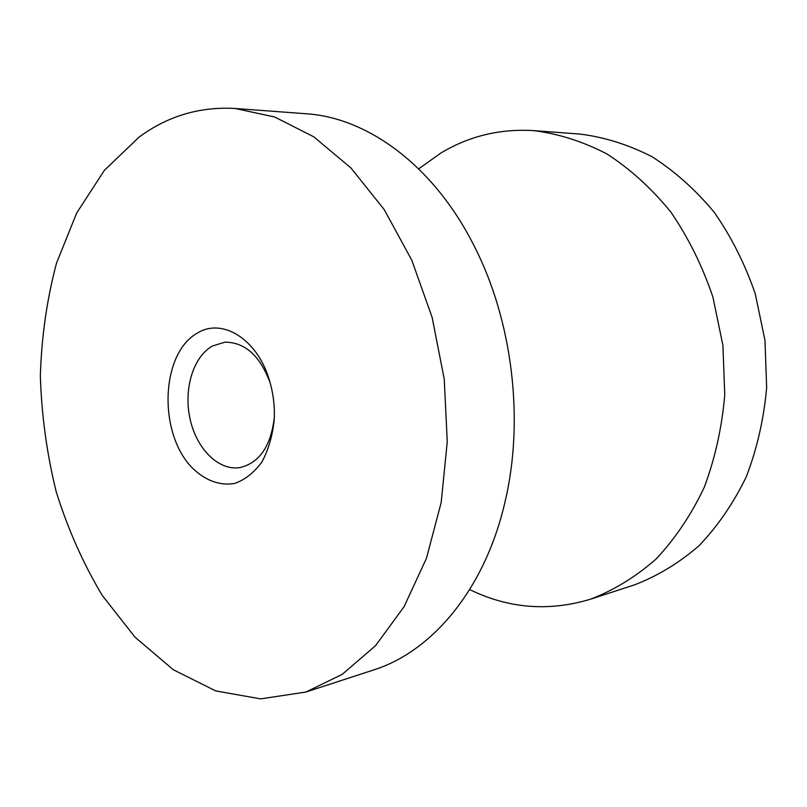 <?xml version="1.0" encoding="UTF-8"?>
<svg xmlns="http://www.w3.org/2000/svg" width="807" height="807" viewBox="0 0 807 807"><rect width="100%" height="100%" fill="white"/><g stroke="black" fill="none" stroke-linecap="round" stroke-linejoin="round"><path stroke-width="1.21" d="M270.133 382.74C259.965 355.625 244.864 342.107 224.83 342.198L212.423 346.021C193.024 356.825 183.371 389.599 190.139 419.317C196.706 449.096 218.768 471.086 240.022 467.566C259.501 462.865 270.93 446.14 274.33 417.37M197.301 333.099C161.894 352.82 157.9 428.113 189.383 464.832C202.648 479.54 219 486.349 234.938 483.363C245.298 479.58 254.326 472.398 262.023 461.806C268.539 449.539 272.615 435.427 274.239 419.469C274.864 406.284 273.301 393.372 269.548 380.722C257.695 339.273 222.409 317.413 197.301 333.099M139.006 137.17L104.345 170.388L76.635 213.119L56.53 263.082C46.917 299.195 41.53 336.791 40.35 375.891C41.561 415.202 46.867 453.907 56.268 491.988C67.919 529.15 83.232 563.609 102.217 595.364L135.072 637.227L173.344 669.76L215.751 690.933L260.631 698.872L305.893 692.043L342.239 674.349L375.527 645.691L404.136 606.592L426.469 558.252L441.177 502.519L447.26 441.873L444.243 379.199L432.199 317.625L411.792 260.187L384.203 209.588L350.964 167.987L313.842 136.857L274.662 116.985L235.15 108.481C199.712 106.474 167.664 116.037 139.006 137.17M305.893 692.043L373.48 670.002C432.31 651.531 485.047 589.11 505.031 501.843C524.56 419.973 512.495 320.419 473.971 245.59C433.712 165.627 367.578 117.61 306.045 113.747L235.15 108.481M469.684 589.574C508.531 608.559 548.81 611.767 590.522 599.197C613.925 590.23 635.785 576.823 656.121 558.979C675.146 538.733 691.165 514.896 704.178 487.478C715.093 458.406 721.952 427.518 724.757 394.805L722.921 345.416L712.904 297.026C702.362 265.937 688.321 237.581 670.778 211.959C651.592 188.435 630.338 169.117 607.025 154.006C583.017 141.538 558.585 133.75 533.72 130.633C500.189 128.585 469.331 136 441.157 152.866L418.682 168.845M590.522 599.197L634.494 584.853C657.523 576.047 679.04 563.004 699.033 545.724C717.746 526.134 733.502 503.144 746.304 476.745C757.047 448.773 763.836 419.095 766.65 387.703L764.965 340.322L755.281 293.909C745.043 264.101 731.364 236.905 714.245 212.312C695.503 189.736 674.713 171.175 651.864 156.629C628.32 144.624 604.312 137.099 579.84 134.053L533.72 130.633M505.031 501.843L504.708 503.215M473.971 245.59L473.326 244.339"/></g></svg>
